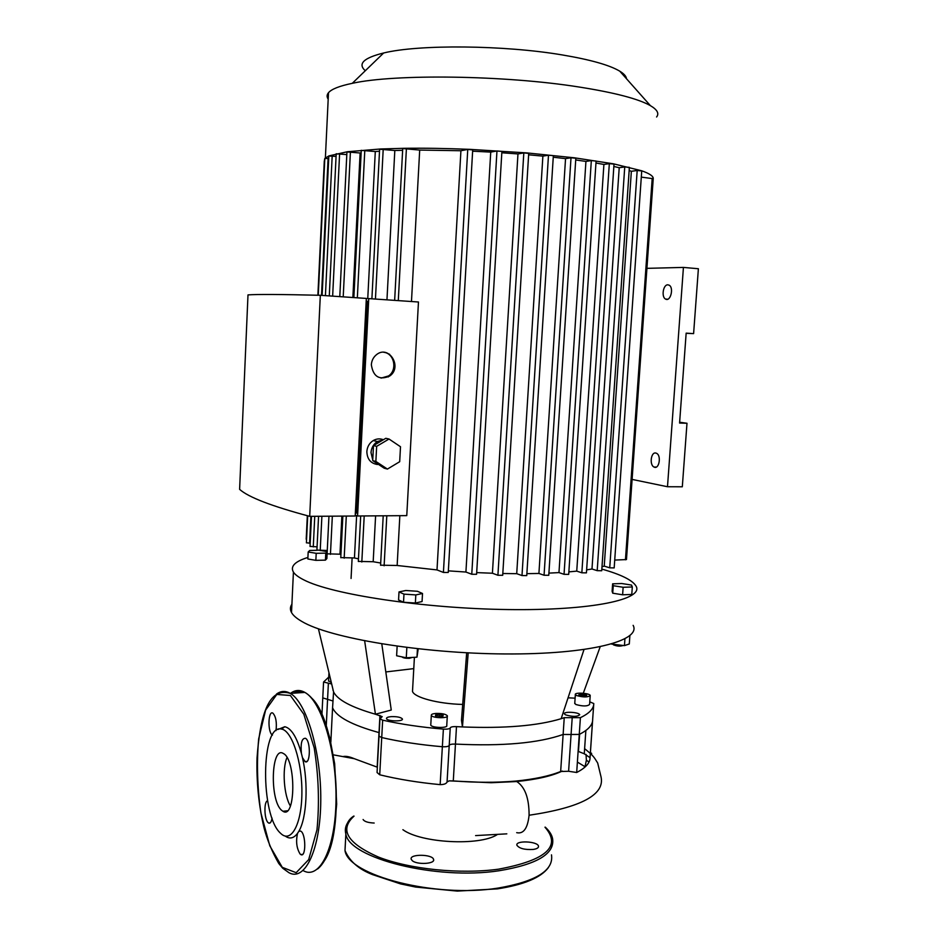 <?xml version="1.0" encoding="UTF-8"?>
<svg xmlns="http://www.w3.org/2000/svg" width="938" height="938" viewBox="0 0 938 938"><rect width="100%" height="100%" fill="white"/><g stroke="black" fill="none" stroke-linecap="round" stroke-linejoin="round"><path stroke-width="1.41" d="M679.64 422.252L686.991 423.261L679.581 423.05L686.159 333.154L693.604 333.623L686.159 333.295M686.991 423.261L682.313 486.787L667.493 486.74L632.095 479.412M646.915 268.35L683.427 267.412L698.388 268.737L693.604 333.623M667.821 284.824L669.087 285.152C674.164 287.614 670.447 302.177 665.57 299.07C661.184 297.053 663.166 284.495 667.821 284.824M655.756 453.031L656.459 453.265C661.642 455.411 659.133 469.856 654.079 467.054C649.307 465.154 650.89 451.835 655.756 453.031M683.427 267.412L667.493 486.74M584.644 694.308L586.754 695.304L584.902 696.031L578.805 694.753L584.644 694.308L584.526 695.996M580.669 694.038L580.563 695.586M442.9 716.386L435.466 715.858L435.748 714.733L439.594 714.428L443.158 715.26L442.9 716.386M439.594 714.428L439.465 716.667M435.748 714.733L435.689 715.917M462.704 704.438C438.198 703.875 414.303 697.52 412.497 691.423L412.65 688.797M583.284 693.241L600.168 646.81M575.111 698.165L568.053 697.825M589.779 701.859L593.777 703.547C593.813 708.659 589.345 713.361 580.399 717.664L564.242 717.664L561.159 718.707C537.603 725.836 504.703 728.58 462.457 726.938L468.191 652.86M561.159 718.707L583.987 649.6M564.242 717.664L563.128 734.466L571.078 734.489L563.128 734.466C538.447 743.154 502.557 746.367 455.458 744.08L456.489 726.622L462.457 726.938L461.484 720.196L466.678 652.789M381.801 643.925L391.252 710.031L375.435 714.217C351.41 707.322 337.457 699.889 333.576 691.916L332.568 707.744C336.379 716.773 351.867 725.062 379.022 732.601L379.022 732.601C351.867 725.062 336.379 716.773 332.568 707.744L330.833 742.204M456.489 726.622C452.866 726.493 450.779 726.915 450.24 727.888C449.595 728.92 447.32 729.33 443.381 729.119C421.279 727.231 401.042 724.253 382.669 720.173L379.949 718.848L382.212 716.62L375.435 714.217L364.659 640.877M413.775 668.618L385.811 671.948M331.665 683.966L323.563 682.032L328.734 677.107M565.508 714.838L564.418 713.912C563.105 711.25 579.109 712.106 579.707 714.721C577.433 716.855 572.696 716.902 565.508 714.838M391.123 716.644C396.985 716.468 400.725 717.207 402.343 718.883C403.891 721.697 387.253 721.451 386.503 718.649C386.304 717.629 387.84 716.96 391.123 716.644M590.19 695.855L589.603 704.426C587.399 706.42 582.803 706.443 575.826 704.497L574.771 703.183M447.285 716.304L446.758 725.449C448.305 728.334 431.515 727.947 430.765 725.074L430.8 724.523M331.325 682.524L328.546 680.765M613.593 644.887C617.052 646.247 620.17 646.458 622.973 645.52M611.412 644.054L624.45 645.625L629.292 643.972L629.879 635.636M613.569 643.409L613.464 644.875M624.931 638.872L624.45 645.625M632.306 586.965L631.778 594.458L622.609 594.798L612.737 593.191L612.115 591.257L612.631 583.823L621.73 583.518L631.532 585.066L632.306 586.965L623.137 587.282L613.253 585.699L612.631 583.823M612.737 593.191L613.253 585.699M622.609 594.798L623.137 587.282M401.992 656.881L402.132 657.046C403.176 657.948 405.579 658.382 409.355 658.312L412.274 657.432M397.137 646.235L396.622 655.756L406.283 657.784L416.976 657.163L418.219 648.85M406.846 647.513L406.283 657.784M417.445 648.768L416.976 657.163M405.767 590.506L417.445 591.28L422.51 593.484L415.815 594.927L403.973 594.129L399.002 591.913L405.767 590.506M422.51 593.484L422.065 601.539L415.37 603.04L403.528 602.243L398.568 599.968L399.002 591.913M403.528 602.243L403.973 594.129M415.37 603.04L415.815 594.927M327.104 553.948L326.881 558.556L325.427 560.138L325.767 553.127L316.2 553.314L308.18 551.978L309.751 550.454L317.15 550.313M321.23 550.606L327.21 551.603L325.767 553.127M325.427 560.138L315.86 560.349L316.2 553.314M315.86 560.349L307.84 558.978L308.18 551.978M291.906 604.248C290.065 606.863 289.936 609.618 291.519 612.526C293.125 615.434 296.56 618.412 301.813 621.437C329.273 638.004 420.845 653.493 505.172 653.95C589.615 654.536 641.557 640.724 633.138 625.341M601.833 569.096C620.886 574.455 632.259 580.071 635.941 585.922C644.535 599.253 592.605 610.744 507.927 609.559C423.378 608.481 331.442 594.375 303.795 579.872C298.519 577.21 295.048 574.619 293.418 572.098C290.112 566.341 294.954 561.452 307.91 557.43M576.436 695.504L575.346 694.624C574.103 692.185 589.662 693.053 590.225 695.457C588.009 697.403 583.424 697.415 576.436 695.504M435.76 713.443C441.763 713.279 445.62 714.053 447.32 715.764C448.868 718.578 432.066 718.18 431.316 715.377C431.105 714.393 432.594 713.748 435.76 713.443M578.16 750.588L578.453 751.479L584.268 753.777L590.061 757.681C590.084 762.946 585.617 767.882 576.682 772.49L579.262 734.419C588.208 729.916 592.687 725.004 592.675 719.669C592.687 725.004 588.208 729.916 579.262 734.419L571.078 734.489L579.262 734.419L580.399 717.664M450.24 727.888L449.208 745.417C449.748 744.409 451.835 743.963 455.458 744.08C451.835 743.963 449.748 744.409 449.208 745.417C448.575 746.496 446.289 746.929 442.361 746.73C446.289 746.929 448.575 746.496 449.208 745.417L447.063 781.999C446.394 783.699 444.096 784.578 440.156 784.637C418.149 782.538 398.005 779.255 379.726 774.788L377.064 772.525L377.111 771.657M379.726 774.788L381.731 737.549C400.08 741.759 420.283 744.819 442.361 746.73C420.283 744.819 400.08 741.759 381.731 737.549L379.022 736.178L381.731 737.549L382.669 720.173M326.26 725.766L327.573 699.349L332.415 700.815L322.778 697.895L327.573 699.349L328.37 683.427M281.599 810.28L282.924 811.264C295.775 820 296.232 759.276 283.358 753.519C271.164 745.264 269.499 800.29 281.599 810.28M302.435 757.564L305.014 761.574C310.443 765.291 310.924 740.844 305.471 738.288C301.825 738.159 300.477 743.201 301.403 753.39L302.435 757.564C308.52 783.23 306.796 818.1 298.87 831.244L297.545 833.319C295.74 841.445 296.607 848.362 300.148 854.072L300.817 854.577C306.187 858.047 306.011 833.39 300.652 831.091L298.87 831.244M297.545 833.319C293.746 838.396 289.631 839.311 285.222 836.063M267.565 800.794C263.789 801.31 264.211 819.355 268.092 822.626L268.643 823.048C270.238 823.693 271.375 822.051 272.055 818.135M276.018 730.62C276.945 722.319 275.901 716.491 272.888 713.15C268.221 709.902 267.471 731.652 272.137 734.9L272.442 735.111M277.812 729.53L284.8 726.727C291.296 728.263 296.83 737.162 301.403 753.39M280.521 833.225C260.049 815.345 260.881 723.257 281.482 729.072C291.859 730.421 302.224 761.656 301.895 792.95C301.755 824.35 291.014 843.708 280.697 833.39L280.521 833.225M533.147 849.453C536.935 848.878 538.717 847.788 538.506 846.193C537.744 841.198 515.173 840.225 516.92 845.267C519.3 848.503 524.705 849.898 533.147 849.453M363.1 819.507C364.401 821.582 368.083 822.755 374.168 823.036M412.216 860.615C416.882 865 435.42 863.968 433.579 859.454C432.641 854.084 409.226 853.815 411.196 859.22L412.216 860.615M381.051 378.12L388.613 375.915C397.618 369.935 394.288 353.274 383.83 352.313M371.342 364.776C371.636 360.708 373.265 357.413 376.22 354.904C388.613 344.176 402.977 367.016 389.669 376.056C379.327 380.465 373.218 376.713 371.342 364.776M387.429 469.07L384.228 468.214L372.703 460.605L373.488 445.585L385.811 438.304L389.024 439.019L400.503 446.746L399.694 461.707L387.429 469.07L375.868 461.437L376.654 446.347L389.024 439.019M373.488 445.585L376.654 446.347M372.703 460.605L375.868 461.437M372.738 459.983L371.002 452.585C371.401 447.754 373.547 444.073 377.416 441.528L383.232 439.828M379.949 465.389L373.488 461.133M377.522 464.521C370.674 463.442 367.121 459.116 366.852 451.541C367.25 446.746 369.373 443.088 373.23 440.567C376.572 438.656 379.949 438.374 383.372 439.746M355.35 513.086L356.698 513.074L367.567 301.227L366.207 301.133M247.995 294.895C257.235 294.215 281.353 294.356 320.327 295.294L309.704 516.346C271.75 506.227 248.382 497.234 239.612 489.355L247.995 294.895M309.704 516.346L355.197 516.006L366.336 298.436L320.327 295.294M366.336 298.577L368.751 298.601L357.577 515.994L355.244 515.161M357.577 515.994L406.764 515.63L418.465 302.001L368.751 298.601M411.477 301.52L419.696 150.068L460.921 150.737L437.002 569.917L397.149 565.485L399.846 515.677M402.719 148.556L419.696 150.068M386.96 299.843L394.816 150.514L402.625 150.291M358.351 561.405L373.183 561.733L375.599 515.865M373.183 561.733L380.699 563.023M379.609 149.224L394.816 150.514M367.755 298.589L375.294 151.534L379.503 151.253M340.764 557.606L354.447 557.958L356.616 515.654M354.447 557.958L358.48 558.849M361.259 150.385L375.294 151.534M352.864 297.522L360.122 153L361.142 152.871M327.092 553.83L339.966 554.194L341.878 516.111M339.966 554.194L340.928 554.475M346.943 151.933L360.122 153M336.203 153.82L346.802 154.582M316.915 550.09L327.256 550.489M328.839 156.013L336.074 156.4M317.079 546.854L310.032 546.397M324.818 158.51L328.71 158.51M310.185 543.254L306.409 542.762M328.194 99.147C326.67 96.942 326.764 94.785 328.499 92.698C331.513 89.122 339.439 85.991 352.278 83.33C394.675 73.809 504.914 75.192 579.192 87.035C614.671 92.639 638.403 98.842 650.374 105.631C657.292 109.699 659.355 113.486 656.588 116.992M626.502 78.757C626.256 76.306 624.016 73.797 619.795 71.194C609.641 65.121 590.553 59.715 562.53 54.979C504.023 45.001 418.583 44.332 383.654 52.985C363.616 57.922 357.495 63.843 365.304 70.725M324.29 161.313L324.806 158.452L328.886 155.919L347.271 151.757L380.465 148.99L403.961 148.31C424.164 148.028 446.101 148.38 469.797 149.353L526.722 152.894L574.607 157.83L613.429 163.81L641.58 170.751C649.682 173.6 653.563 176.262 653.223 178.712L653.2 178.865M472.635 151.194L490.738 152.097L465.916 572.039L448.352 570.855M501.818 152.777L517.964 153.926L492.415 573.235L476.692 572.614M528.633 154.805L542.879 156.13L516.721 573.681L502.815 573.505M553.256 157.209L565.544 158.639L538.916 573.458L526.875 573.657M575.709 159.952L585.933 161.418L558.966 572.602L564.043 574.314L568.698 574.384L596.087 161.031L591.327 160.597L564.043 574.314M548.906 573.118L558.966 572.602M595.958 163.024L603.908 164.443L576.741 571.125L581.841 572.801L586.426 572.872L614.015 164.08L609.325 163.658L581.841 572.801M568.862 571.887L576.741 571.125M613.851 166.472L619.209 167.714L591.984 568.991L597.201 570.667L601.727 570.75L629.375 167.363L624.743 166.952L597.201 570.667M586.637 569.87L591.984 568.991M629.152 170.528L631.356 171.279L604.236 566.106L609.735 567.83L614.179 567.912L641.733 170.904L637.183 170.505L609.735 567.83M601.997 566.763L604.236 566.106M380.582 565.192L397.149 565.485M460.921 150.737L467.757 149.423L472.705 149.916L448.258 572.461L443.416 572.438L437.002 569.917M641.299 177.118L653.223 178.712L626.467 559.564L614.73 560.08M544.063 575.24L548.765 575.299L575.826 158.217L571.008 157.772L544.063 575.24L538.916 573.458M542.879 156.13L548.484 155.192L553.35 155.661L526.746 575.615L521.997 575.557L516.721 573.681M517.964 153.926L523.814 152.906L528.715 153.375L502.698 575.299L497.914 575.264L492.415 573.235M490.738 152.097L496.964 150.959L501.9 151.428L476.586 574.291L471.767 574.255L465.916 572.039M585.933 161.418L591.327 160.597M631.356 171.279L637.183 170.505M603.908 164.443L609.325 163.658M619.209 167.714L624.743 166.952M565.544 158.639L571.008 157.772M343.625 756.45C346.228 756.04 349.78 756.778 354.294 758.69L377.357 767.202M576.682 772.49L568.604 771.27L560.654 771.505C549.516 776.031 534.426 779.232 515.396 781.108C496.179 782.714 475.484 782.655 453.289 780.908L449.15 780.862L447.063 781.999M586.039 754.398L586.379 760.202L585.042 766.721L577.386 762.078M592.652 719.528L593.695 704.778M560.654 771.505L563.128 734.466C538.447 743.154 502.557 746.367 455.458 744.08L453.289 780.908M286.993 757.576C282.021 768.738 283.886 795.729 290.405 805.988M590.412 752.686L591.597 753.32L590.319 753.437M591.597 753.32L591.503 754.621M506.825 833.847L475.601 835.594M497.046 834.726C479.365 846.17 421.01 843.063 402.894 829.696M568.604 771.27L572.203 717.711M443.381 729.119L440.156 784.637M332.967 690.262L333.002 689.524M379.937 715.424L377.17 767.143M282.268 867.333L296.162 872.692L308.684 859.607L316.974 829.813C319.577 803.174 318.65 775.855 314.183 747.832L303.818 714.228L290.393 695.492L276.804 694.448L265.606 710.125L258.677 738.816C256.543 762.77 257.293 787.498 260.916 812.988L269.792 845.783L282.268 867.333M276.44 694.132C280.79 690.837 285.398 690.591 290.264 693.381C306.409 702.234 321.242 751.631 320.773 800.431C320.503 849.336 305.061 881.837 288.916 872.68L282.69 868.201L278.774 863.499C272.079 851.81 267.166 839.909 264.035 827.82C258.712 805.402 256.391 782.081 257.035 757.869C259.99 717.593 267.869 686.335 290.264 693.381L304.873 692.408C299.797 689.571 295.001 689.899 290.487 693.37M303.525 870.816C319.999 879.867 335.757 847.483 336.027 798.836C336.484 750.294 321.347 701.19 304.873 692.408C312.741 696.864 319.729 707.569 325.826 724.499L329.824 738.018L334.667 763.778L336.683 804.077L334.28 830.024L330.188 847.542C326.764 857.824 322.566 864.977 317.607 868.975M293.664 693.159C296.912 691.353 300.301 691.118 303.818 692.479M310.595 697.145C337.082 718.496 346.356 834.222 322.918 862.714M551.485 854.846C553.912 870.429 536.055 881.521 497.926 888.11C435.056 898.229 348.068 875.389 344.996 850.508L345.465 841.597M545.259 827.128C549.41 830.998 551.849 834.82 552.564 838.595C555.026 853.709 537.181 864.437 499.016 870.757C436.1 880.454 348.971 858.153 345.852 834.023C344.621 829.497 345.606 825.217 348.784 821.172M544.966 827.199C561.768 846.299 546.279 860.287 498.512 869.174C460.429 874.439 409.636 869.245 378.565 857.098C347.271 843.356 339.099 829.696 354.036 816.13M406.412 148.45L398.287 300.617M383.208 149.119L375.446 299.058M364.202 515.947L361.822 562.003M364.8 150.279L357.343 297.827M346.298 516.076L344.176 558.18M350.413 151.85L343.214 296.865M332.333 516.181L330.446 554.381M339.603 153.738L332.65 296.138M321.886 516.252L320.21 550.629M332.181 155.943L325.416 295.646M314.746 516.31L313.269 546.913M328.101 158.44L321.511 295.376M310.877 516.334L309.587 543.266M389.587 354.259L389.551 354.951M388.426 376.044L388.391 376.877M386.796 515.783L384.123 565.802M467.757 149.423L443.416 572.438M652.191 178.443L625.447 559.81M496.964 150.959L471.767 574.255M523.814 152.906L497.914 575.264M548.484 155.192L521.997 575.557M584.268 753.777L585.863 730.479M578.441 751.455L579.614 734.243L578.453 751.479M584.62 748.665C594.364 756.485 594.082 757.47 597.682 763.016L601.047 776.922C604.987 794.756 580.997 807.524 529.091 815.251C529.126 798.226 525.01 786.982 516.756 781.542L515.396 781.108M586.379 760.202L589.005 762.055M592.582 720.947L590.061 757.681M516.686 832.663C523.51 834.199 527.648 828.395 529.091 815.251M667.704 299.222L665.57 299.07M656.248 467.077L654.079 467.054M412.497 691.423L414.408 657.315M333.576 691.916L318.428 628.823M291.519 612.526L293.418 572.098M574.748 703.594L575.346 694.624M430.765 725.074L431.316 715.377M328.535 681.187L328.957 672.663M377.064 772.525L379.949 718.848M321.945 714.58L323.563 682.032M282.924 811.264L287.345 810.784M281.482 729.072L284.8 726.727M305.014 761.574L306.984 761.398M268.643 823.048L270.203 822.872M300.817 854.577L302.669 854.342M538.506 846.193L538.447 847.049M433.579 859.454L433.52 860.463M353.814 816.06C347.916 819.695 345.254 825.686 345.852 834.023L344.996 850.508C349.534 861.201 358.715 869.245 372.55 874.615L400.585 883.913L415.616 887.055L457.322 891.1L497.386 888.884C523.767 884.78 540.722 877.734 548.249 867.756M352.113 558.004L351.07 578.465M389.669 376.056L388.613 375.915M373.23 440.567L377.416 441.528M402.73 148.474L394.652 300.371M379.609 149.142L371.894 298.812M360.684 515.97L358.339 561.51M361.271 150.303L353.861 297.592M342.851 516.099L340.764 557.711M346.943 151.85L339.791 296.631M328.957 516.205L327.092 553.924M336.203 153.75L329.285 295.916M318.568 516.275L316.915 550.184M322.121 295.423L328.839 155.943M310.032 546.479L311.486 516.334M318.263 295.247L324.818 158.44M306.409 542.844L307.699 515.818M317.876 295.236L324.29 161.242M306.198 539.256L307.324 515.724M383.654 52.985L352.278 83.33M619.795 71.194L650.374 105.631M328.499 92.698L325.38 157.889M383.208 515.806L380.582 565.297M389.411 354.142L389.376 354.81M388.25 376.173L388.203 376.97M562.296 771.048C552.036 775.996 536.841 779.49 516.709 781.518M590.037 757.529L592.523 721.322M354.294 758.69L333.33 754.844M516.756 781.542L491.184 782.726L449.15 780.862M578.312 751.01L579.438 734.325"/></g></svg>
